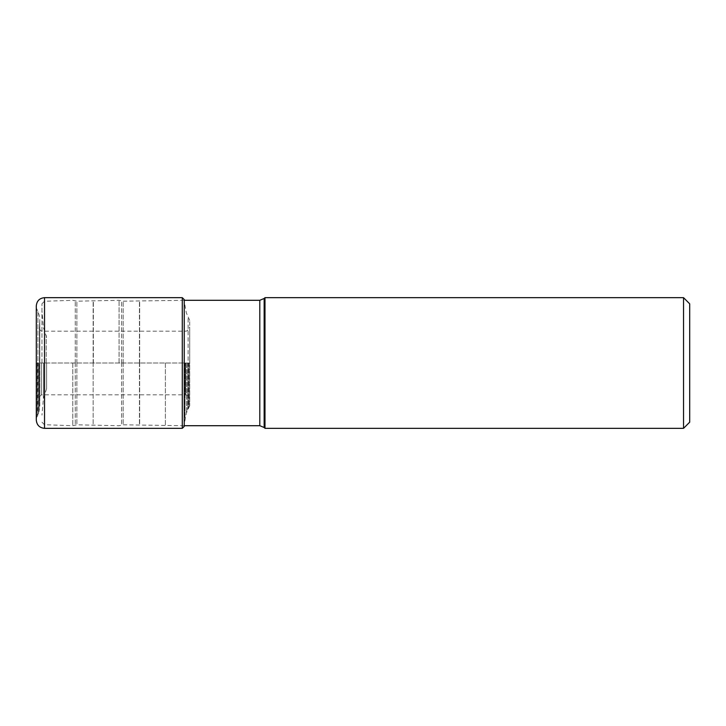 <?xml version="1.0" encoding="UTF-8"?>
<svg xmlns="http://www.w3.org/2000/svg" width="726" height="726" viewBox="0 0 726 726"><rect width="100%" height="100%" fill="white"/><g stroke="black" fill="none" stroke-linecap="round" stroke-linejoin="round"><path stroke-width="0.54" stroke-dasharray="3.63 2.72" d="M184.25 426.389L184.25 363L188.116 363L188.116 317.198L188.116 408.802L188.116 363L189.713 363L189.713 405.625L189.713 320.375L189.713 363L189.713 327.081L189.713 363L39.449 363L39.449 398.864L39.449 327.136L39.612 401.914L39.612 324.086L39.803 405.562L39.803 320.438L39.803 363L39.803 320.438L39.803 363L37.897 363L37.897 415.163L37.897 310.837L37.897 363L36.3 363L36.3 420.109M36.3 305.891L36.3 363L36.3 307.679L36.3 363L184.25 363L184.25 299.611M184.25 363L184.25 424.302L184.25 363M264.99 297.66L264.99 428.34M683.529 428.34L683.529 297.66M689.7 422.169L689.7 303.831M165.374 363L165.374 425.699L165.374 363M119.073 363L119.073 300.301L119.073 363M72.763 363L72.763 425.699L72.763 363M44.468 363L44.468 301.272L44.468 363M41.963 363L41.963 303.777L41.963 363M43.424 363L43.424 398.456L43.424 363M46.591 363L46.591 388.664L46.591 363M185.593 363L185.593 394.808L185.593 363M41.409 363L41.409 394.808L41.409 363M39.576 363L39.576 324.422L39.576 363M39.24 363L39.24 410.789L39.24 363M38.405 363L38.405 413.793L38.405 363M37.289 363L37.289 416.515L37.289 363M36.536 363L36.536 417.913L36.536 363M44.531 297.66L44.531 428.34M182.29 428.34L182.29 297.66M184.377 363L184.377 304.385L184.377 363M184.413 363L184.413 421.289L184.413 363M185.03 363L185.03 417.849L185.03 363M186.382 363L186.382 412.967L186.382 363M187.48 363L187.48 410.099L187.48 363M188.724 363L188.724 407.44L188.724 363M189.477 363L189.477 406.034L189.477 363M264.155 298.495L264.155 427.505M259.79 425.699L259.79 300.301M139.655 362.918L139.655 301.181L139.655 362.918M139.655 363.082L139.655 424.819L139.655 363.082M139.446 363.082L139.446 424.819L139.446 363.082M139.446 362.918L139.446 301.181L139.446 362.918M123.166 362.918L123.166 301.181L123.166 362.918M123.166 363.082L123.166 424.819L123.166 363.082M121.569 363.082L121.569 425.028L121.569 363.082M121.569 362.918L121.569 300.972L121.569 362.918M93.355 363L93.355 301.181L93.355 363M93.146 362.918L93.146 301.181L93.146 362.918M93.146 363.082L93.146 424.819L93.146 363.082M76.865 363.082L76.865 424.819L76.865 363.082M76.865 362.918L76.865 301.181L76.865 362.918M75.268 362.918L75.268 300.972L75.268 362.918M75.268 363.082L75.268 425.028L75.268 363.082M46.219 363L46.219 335.221L46.219 363M39.449 396.759L41.409 394.808L185.593 394.808C186.673 395.833 186.999 392.566 189.713 398.919M39.803 320.438L39.449 327.136M39.803 405.562L39.449 398.864M36.3 418.321L39.24 410.789L39.803 405.662L39.803 363L39.803 405.662M189.713 320.375L186.382 313.033L184.25 301.698M189.713 405.625L186.382 412.967L184.25 424.302M39.449 329.241L41.409 331.192L185.593 331.192L187.344 330.802L189.713 327.081M39.803 320.338L39.803 363L39.803 320.338L39.24 315.211L36.3 307.679M41.963 422.223L44.468 424.728L72.763 425.699L76.865 424.819L119.073 425.699L123.166 424.819L184.25 425.699M41.963 303.777L44.468 301.272L72.763 300.301L76.865 301.181L119.073 300.301L123.166 301.181L184.25 300.301M46.591 388.664L43.424 398.456L41.963 415.127M46.591 337.336L43.424 327.544L41.963 310.873"/><path stroke-width="1.09" d="M36.3 420.109L36.3 305.891C36.79 300.891 39.531 298.15 44.531 297.66L44.531 428.34C39.531 427.85 36.79 425.109 36.3 420.109M182.29 428.34L182.29 297.66L184.25 299.611L184.25 426.389L182.29 428.34L44.531 428.34M264.99 363L264.99 297.66L683.529 297.66L683.529 428.34L264.99 428.34L264.99 363M683.529 297.66L689.7 303.831L689.7 422.169L683.529 428.34M264.155 298.495L259.79 300.301L259.79 425.699L264.155 427.505L264.155 298.495L264.99 297.66M182.29 297.66L44.531 297.66M264.155 427.505L264.99 428.34M184.25 425.699L259.79 425.699M184.25 300.301L259.79 300.301"/></g></svg>
